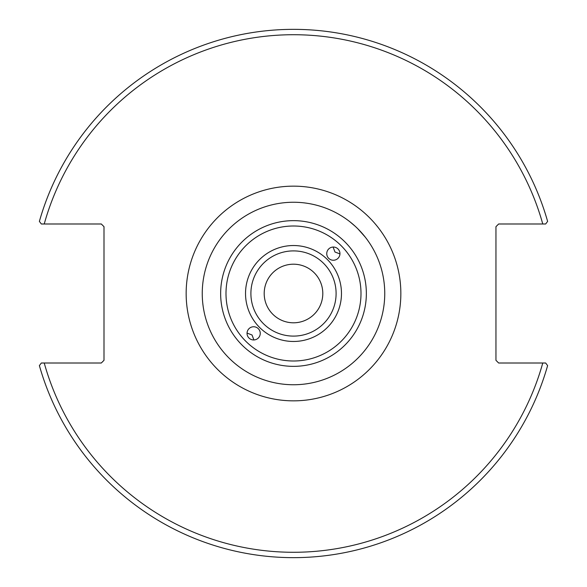 <?xml version="1.0" encoding="UTF-8"?>
<svg xmlns="http://www.w3.org/2000/svg" width="587" height="587" viewBox="0 0 587 587"><rect width="100%" height="100%" fill="white"/><g stroke="black" fill="none" stroke-linecap="round" stroke-linejoin="round"><path stroke-width="0.88" d="M333.093 247.054L334.979 252.021L339.946 253.907M333.35 260.246A6.604 6.596 -45 0 1 328.683 248.983A6.604 6.596 -45 0 1 338.024 248.976A6.604 6.596 -45 0 1 333.35 260.246M253.907 339.946L252.021 334.979L247.054 333.093M253.65 326.754A6.604 6.596 135 0 1 258.317 338.017A6.604 6.596 135 0 1 248.976 338.024A6.604 6.596 135 0 1 253.65 326.754M355.047 226.134L349.984 221.835M365.165 237.016L358.019 228.981M336.102 293.5A42.602 42.602 0 0 1 293.5 336.102A42.602 42.602 0 0 1 250.898 293.5A42.602 42.602 0 0 1 293.5 250.898A42.602 42.602 0 0 1 336.102 293.5M293.5 202.251A91.249 91.249 0 0 0 214.475 339.125A91.249 91.249 0 0 0 372.525 339.125A91.249 91.249 0 0 0 293.5 202.251M545.653 363.008L498.642 363.008L495.956 360.323L495.956 226.677L498.642 223.992L545.653 223.992L547.62 221.402A264.15 264.15 0 0 0 39.38 221.402L41.347 223.992L101.309 223.992L103.994 226.677L103.994 360.323L101.309 363.008L41.347 363.008L39.38 365.598A264.15 264.15 0 0 0 547.62 365.598L545.653 363.008L542.77 363.008A258.779 258.779 0 0 1 44.23 363.008M322.799 293.5A29.299 29.299 0 0 1 278.847 318.873A29.299 29.299 0 0 1 278.847 268.127A29.299 29.299 0 0 1 322.799 293.5M41.347 223.992L44.23 223.992A258.779 258.779 0 0 1 542.77 223.992M341.473 293.5A47.973 47.973 0 0 0 269.514 251.955A47.973 47.973 0 0 0 269.514 335.045A47.973 47.973 0 0 0 341.473 293.5M360.998 293.5A67.498 67.498 0 0 1 259.748 351.958A67.498 67.498 0 0 1 259.748 235.042A67.498 67.498 0 0 1 360.998 293.5M366.354 293.5A72.854 72.854 0 0 0 293.5 220.646A72.854 72.854 0 0 0 220.646 293.5A72.854 72.854 0 0 0 293.5 366.354A72.854 72.854 0 0 0 366.354 293.5M186.152 293.5A107.348 107.348 0 0 0 347.174 386.466A107.348 107.348 0 0 0 347.174 200.534A107.348 107.348 0 0 0 186.152 293.5"/></g></svg>
